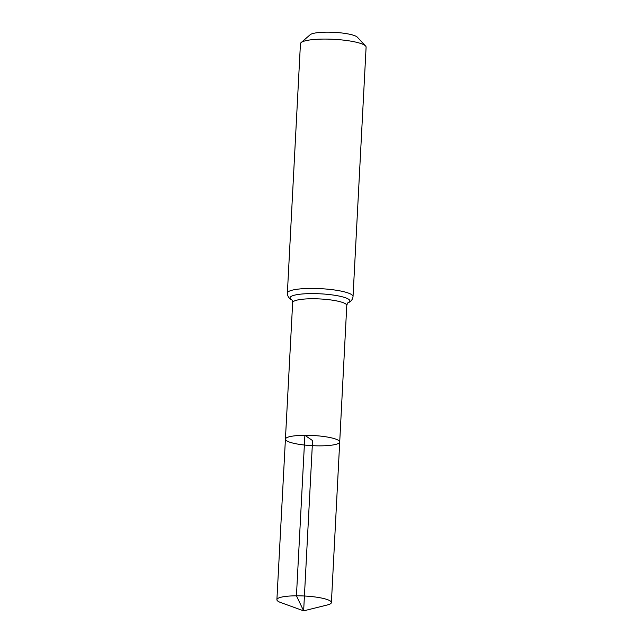 <?xml version="1.0" encoding="UTF-8"?>
<svg xmlns="http://www.w3.org/2000/svg" width="643" height="643" viewBox="0 0 643 643"><rect width="100%" height="100%" fill="white"/><g stroke="black" fill="none" stroke-linecap="round" stroke-linejoin="round"><path stroke-width="0.96" d="M304.878 435.295A27.183 5.096 -177 0 0 285.42 439.153A27.183 5.096 -177 0 0 312.297 445.663A27.183 5.096 -177 0 0 339.713 441.998A27.183 5.096 -177 0 0 304.878 435.295M353.031 296.536L366.1 47.188A32.873 6.157 -177 0 0 365.562 45.983L357.355 37.206A24.064 4.509 -177 0 0 326.925 32.15A24.064 4.509 -177 0 0 310.175 34.73L301.101 42.607A32.873 6.157 -177 0 0 300.442 43.748L287.373 293.095A32.873 6.157 3 0 1 310.915 288.426A32.873 6.157 3 0 1 353.031 296.536C352.653 299.654 350.829 301.808 347.574 302.99L346.778 305.449L331.402 602.539A27.287 5.112 3 0 1 327.215 604.999L303.641 610.85L312.562 440.576L304.878 435.295L296.439 595.804L303.641 610.85L280.806 602.571A27.287 5.112 3 0 1 276.9 599.678A27.287 5.112 3 0 1 304.42 596.005A27.287 5.112 3 0 1 331.402 602.539M365.562 45.983A32.873 6.157 -177 0 0 323.976 39.078A32.873 6.157 -177 0 0 301.101 42.607M287.373 293.095C287.429 296.238 289.012 298.569 292.123 300.088L292.661 302.612L285.42 439.153A27.183 5.096 3 0 1 312.828 435.488A27.183 5.096 3 0 1 339.713 441.998M292.661 302.612A27.094 5.08 3 0 1 312.064 298.762A27.094 5.08 3 0 1 346.778 305.449M291.721 299.863A29.988 5.618 3 0 1 320.254 293.811A29.988 5.618 3 0 1 348 302.813M285.42 439.153L276.9 599.678"/></g></svg>
